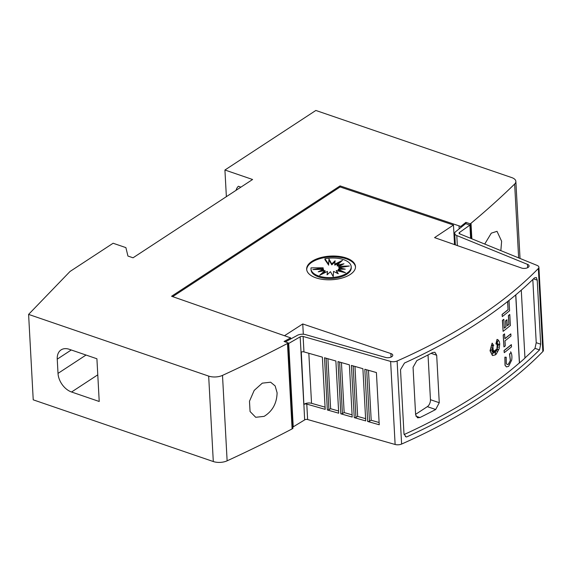 <?xml version="1.0" encoding="UTF-8"?>
<svg xmlns="http://www.w3.org/2000/svg" width="572" height="572" viewBox="0 0 572 572"><rect width="100%" height="100%" fill="white"/><g stroke="black" fill="none" stroke-linecap="round" stroke-linejoin="round"><path stroke-width="0.86" d="M459.659 233.834L459.581 232.418A2.174 1.051 -3.1 0 0 459.523 232.454A2.174 1.051 -3.1 0 0 459.051 233.154A2.174 1.051 -3.1 0 0 459.745 233.876L537.165 265.437A5.434 2.631 176.9 0 1 538.903 267.231A5.434 2.631 176.9 0 1 538.345 268.49A543.328 263.177 176.9 0 1 477.191 317.982A543.328 263.177 176.9 0 1 397.111 360.996A5.434 2.631 176.9 0 1 390.626 361.418L303.117 336.465A2.174 1.051 -3.1 0 0 300.207 336.808A2.174 1.051 -3.1 0 0 300.15 336.844L288.359 343.65M527.67 267.667L527.491 264.364L456.799 235.542A6.521 3.16 176.9 0 1 454.711 233.39A6.521 3.16 176.9 0 1 456.113 231.288A6.521 3.16 176.9 0 1 456.299 231.174L465.672 223.659L469.905 225.111L459.581 232.418M172.672 296.639L340.118 186.958L453.474 225.032L434.57 237.623L521.464 268.003A4.619 2.238 -3.1 0 0 528.092 267.424A4.619 2.238 -3.1 0 0 529.086 265.937A4.619 2.238 -3.1 0 0 527.491 264.364M391.048 357.1L390.855 353.553L302.752 323.959L284.477 335.728M285.306 341.892L296.632 335.757A6.521 3.16 176.9 0 1 296.804 335.642A6.521 3.16 176.9 0 1 305.541 334.613L385.449 357.4A4.619 2.238 -3.1 0 0 391.77 356.713A4.619 2.238 -3.1 0 0 392.764 355.226A4.619 2.238 -3.1 0 0 390.855 353.553M306.785 404.104A2.174 1.051 -3.1 0 0 303.868 404.44A2.174 1.051 -3.1 0 0 303.811 404.483L300.986 352.273A2.174 1.051 176.9 0 1 301.044 352.23A2.174 1.051 176.9 0 1 303.954 351.894L322.372 357.142L325.196 409.352L306.785 404.104L307.622 419.526A2.174 1.051 -3.1 0 0 304.704 419.869A2.174 1.051 -3.1 0 0 304.647 419.905L301.294 352.087M307.622 419.526L395.123 444.48A5.434 2.631 -3.1 0 0 401.608 444.058A543.328 263.177 -3.1 0 0 481.688 401.043A543.328 263.177 -3.1 0 0 542.842 351.551A5.434 2.631 -3.1 0 0 543.4 350.293L538.903 267.231M481.431 396.296A543.328 263.177 176.9 0 1 406.599 436.965L405.948 436.822L403.982 433.769L400.507 369.691L404.483 363.034A543.328 263.177 -3.1 0 0 477.477 323.201A543.328 263.177 -3.1 0 0 534.462 277.892L536.314 277.513L537.23 280.137L540.697 344.215L539.525 349.9A543.328 263.177 176.9 0 1 481.431 396.296M325.082 407.157L311.54 403.31A5.434 2.631 -3.1 0 0 304.261 404.161A5.434 2.631 -3.1 0 0 304.118 404.261M509.016 300.414L509.581 310.753A543.328 263.177 176.9 0 1 502.295 316.602L502.073 314.436A543.328 263.177 -3.1 0 0 508.058 309.652L507.614 301.53M495.388 353.668L495.524 350.035L496.846 351.251L496.196 349.256L498.248 349.95L496.853 347.869L498.305 347.111L497.011 346.482L499.199 344.308L497.061 345.424L498.062 343.6L496.668 344.401L497.919 340.876L495.91 343.965L497.139 339.432L498.083 339.839L499.227 341.448L499.742 343.979L499.163 348.677L496.303 354.054L495.388 354.869L492.492 355.555L490.132 350.793L492.142 343.121L493.729 345.574L491.52 345.231L493.286 346.925A543.328 263.177 176.9 0 1 491.763 348.033L493.207 348.262L490.683 350.679L493.257 349.256L491.884 351.894L493.472 350.364L492.285 354.354L494.151 350.765L493.993 353.11L494.894 350.615L495.481 354.204L495.631 350.071M496.711 351.115L496.096 349.22L498.141 349.914L496.753 347.833L498.198 347.075L496.904 346.446L498.898 344.466M497.061 345.424L497.883 343.708M496.668 344.401L497.654 341.284M495.91 343.965L497.032 339.396L497.404 339.496M492.435 355.534L490.025 350.758L492.142 343.121M490.919 350.457L493.257 349.256M492.027 351.616L493.472 350.364M492.456 353.796L494.151 350.765M494.022 352.702L494.894 350.615M506.442 366.888L505.019 365.301L504.876 357.142L506.213 357.25L506.327 363.577L507.185 364.557L508.515 364.2L510.431 360.288L508.408 364.164L507.128 364.536M510.303 360.403L509.502 353.811M509.781 354.268L510.982 352.359L509.781 354.268M504.254 352.674L504.025 350.5A543.328 263.177 -3.1 0 0 511.311 344.651L511.532 346.825A543.328 263.177 176.9 0 1 504.254 352.674L504.132 350.536A543.328 263.177 -3.1 0 0 511.418 344.687M503.939 346.939L503.188 334.956A543.328 263.177 -3.1 0 0 504.525 333.905L504.89 338.724A543.328 263.177 -3.1 0 0 510.832 333.926L510.953 336.064A543.328 263.177 176.9 0 1 505.004 340.855L505.276 345.888A543.328 263.177 176.9 0 1 503.939 346.939L503.296 334.992A543.328 263.177 -3.1 0 0 504.633 333.941M504.883 338.61A543.328 263.177 -3.1 0 0 510.724 333.891L510.832 333.926M504.311 328.049A543.328 263.177 -3.1 0 0 505.913 326.776L505.591 320.82A543.328 263.177 -3.1 0 0 506.906 319.762L507.335 325.754A543.328 263.177 -3.1 0 0 508.966 324.431L508.487 315.615A543.328 263.177 -3.1 0 0 509.788 314.55L510.381 325.504A543.328 263.177 176.9 0 1 503.095 331.352L502.502 320.392A543.328 263.177 -3.1 0 0 503.839 319.34L504.318 328.164A543.328 263.177 -3.1 0 0 506.02 326.812L505.698 320.856A543.328 263.177 -3.1 0 0 507.014 319.798M507.335 325.632A543.328 263.177 -3.1 0 0 508.858 324.395L508.379 315.58A543.328 263.177 -3.1 0 0 509.681 314.507L509.788 314.55M503.095 331.352L502.395 320.356A543.328 263.177 -3.1 0 0 503.732 319.305L503.839 319.34M404.089 434.541A543.328 263.177 -3.1 0 0 476.962 394.766A543.328 263.177 -3.1 0 0 519.39 362.913L515.708 294.93M524.953 357.972A543.328 263.177 -3.1 0 0 535.056 348.369L539.525 349.9M534.927 348.613L536.229 342.685L532.811 279.508M511.69 360.074L508.63 366.337L506.499 366.909L505.126 365.344L504.976 357.178L506.213 357.25M264.1 416.373L255.698 417.288L250.064 411.518L249.485 401.237L254.182 390.419L262.305 383.147L270.627 382.203L275.146 385.921L277.098 392.764C276.819 403.332 272.494 411.197 264.1 416.373M484.72 244.058L491.291 233.162L497.011 231.324L501.63 241.248L500.843 250.629M306.699 269.648A24.453 11.84 176.9 0 1 311.969 262.183A24.453 11.84 176.9 0 1 338.438 257.128A24.453 11.84 176.9 0 1 355.498 267.01M350.228 274.474A24.453 11.84 176.9 0 1 323.359 279.479A24.453 11.84 176.9 0 1 306.663 269.233A24.453 11.84 176.9 0 1 311.926 261.354A24.453 11.84 176.9 0 1 338.796 256.349A24.453 11.84 176.9 0 1 355.491 266.595A24.453 11.84 176.9 0 1 350.228 274.474M346.868 273.209A20.134 9.753 176.9 0 1 324.739 277.327A20.134 9.753 176.9 0 1 310.989 268.89A20.134 9.753 176.9 0 1 311.046 267.846L323.144 267.818L312.841 269.591L323.502 269.305L318.225 271.822L325.018 270.563L319.691 275.268L327.463 271.4L327.07 274.853L330.452 271.686L333.219 276.576L333.548 271.385L338.274 273.752L336.264 270.535L345.509 272.744L338.195 269.269L345.273 269.169L339.046 267.782L349.349 266.016L338.681 266.295L343.965 263.785L337.165 265.043L342.499 260.332L334.727 264.207L335.12 260.753L331.731 263.914L328.964 259.03L328.643 264.221L324.91 258.766A20.134 9.753 176.9 0 1 351.201 266.716A20.134 9.753 176.9 0 1 346.868 273.209M351.201 266.716L351.251 267.66A20.134 9.753 176.9 0 1 346.918 274.16A20.134 9.753 176.9 0 1 324.789 278.278A20.134 9.753 176.9 0 1 311.039 269.841L310.989 268.89M341.584 271.807L338.245 270.22L338.195 269.269M337.48 273.359L336.264 270.535M327.463 271.4L327.248 274.682M325.018 270.563L325.068 271.514L322.272 273.981M323.502 269.305L323.552 270.256L321.571 271.2M323.144 267.818L323.194 268.768L319.441 269.412M341.312 269.226L339.096 268.733L339.046 267.782M342.8 267.138L338.731 267.246L338.681 266.295M340.669 265.351L337.215 265.987L337.165 265.043M339.968 262.569L334.777 265.151L334.727 264.207M334.992 261.869L331.781 264.865L331.731 263.914M331.781 264.865L329.014 259.974L328.964 259.03M329.014 259.974L328.643 264.221M328.693 265.165L324.96 259.717L324.91 258.766M236.107 190.29A22.944 11.111 176.9 0 1 238.374 186.265L240.912 187.137M252.588 179.494L224.925 170.013L315.844 110.46L511.747 177.592A10.868 5.262 176.9 0 1 515.865 181.417A10.868 5.262 176.9 0 1 514.643 184.034A1249.656 605.305 176.9 0 1 471.006 223.266L470.163 223.816L465.908 222.358L460.775 226.44L340.061 185.893L171.571 296.253L290.676 337.888L284.062 341.463L288.324 342.921L287.48 343.479A1249.656 605.305 176.9 0 1 222.501 375.389A10.868 5.262 176.9 0 1 208.673 376.104L28.6 314.4L70.02 271.478L113.12 243.243L125.89 247.619L127.935 256.049L133.04 257.793L252.588 179.494M226.369 196.668L224.925 170.013M99.221 401.487L71.557 392.006A16.302 10.947 56.8 0 1 58.015 373.387L57.243 359.152A16.302 10.947 56.8 0 1 61.082 349.892A16.302 10.947 56.8 0 1 69.241 349.285L96.911 358.766L99.221 401.487M521.278 290.147L524.96 358.101A543.328 263.177 176.9 0 1 519.498 362.948L515.808 294.845M405.362 436.536L406.599 436.965M428.028 354.94L430.451 399.699A5.434 3.046 -71.1 0 1 427.341 406.649L415.601 414.342M415.622 414.772L413.055 367.31L416.845 360.589A543.328 263.177 -3.1 0 0 432.596 352.552L434.892 352.252L436.686 355.248L439.26 402.709L435.685 409.509A543.328 263.177 176.9 0 1 419.927 417.546L417.517 417.803L415.622 414.772M508.058 309.652L507.714 301.451M502.073 314.436L502.18 314.471A543.328 263.177 -3.1 0 0 508.165 309.688M502.295 316.602L502.18 314.471M491.763 348.033L493.207 348.262M510.632 351.773C511.876 353.732 512.219 356.563 511.654 360.274M510.41 360.439L509.609 353.846M327.341 409.96L324.51 357.75L335.878 360.996L338.71 413.206L327.341 409.96A1.63 0.786 -3.1 0 0 328.9 409.681L326.111 358.208M340.812 413.806L337.988 361.597L349.392 364.843L352.216 417.059L340.812 413.806A1.63 0.786 -3.1 0 0 342.413 413.52L339.625 362.062M354.247 417.632L351.415 365.422L362.898 368.697L365.73 420.906L354.247 417.632A1.63 0.786 -3.1 0 0 355.941 417.36L353.153 365.923M367.653 421.457L364.822 369.247L376.412 372.551L379.236 424.76L367.653 421.457A1.63 0.786 -3.1 0 0 369.469 421.207L366.681 369.777M300.15 336.844L301.044 352.23M379.114 422.515L371.192 420.263L369.469 421.207M365.608 418.675L357.672 416.416L355.941 417.36M352.095 414.836L344.151 412.576L342.413 413.52M338.588 410.996L330.623 408.73L328.9 409.681M330.623 408.73L327.92 358.723M344.151 412.576L341.441 362.577M357.672 416.416L354.962 366.438M371.192 420.263L368.482 370.291M292.857 426.712L293.229 426.841L288.731 343.779M293.229 426.841L304.647 419.905M303.31 334.241L302.752 323.959M453.474 225.032L454.533 244.602M470.62 238.302L469.905 225.111M290.733 338.953L290.676 337.888M340.118 186.958L340.061 185.893M28.6 314.4L33.226 399.828L213.299 461.54A10.868 5.262 -3.1 0 0 227.127 460.825A1249.656 605.305 -3.1 0 0 292.106 428.907L292.95 428.356L288.324 342.921M292.106 428.907L287.48 343.479M471.85 238.81L471.006 223.266M470.956 238.445L470.163 223.816M465.987 223.766L465.908 222.358M460.832 227.542L460.775 226.44M457.343 245.588L456.799 235.542M401.608 444.058L397.111 360.996M303.954 351.894L303.117 336.465M97.776 374.832L71.557 392.006M86.029 355.04L58.015 373.387M71.257 349.978L57.243 359.152M431.109 353.339L436.686 355.248M430.451 399.699L439.26 402.709M427.341 406.649L435.685 409.509M415.916 416.173L419.927 417.546M311.54 403.31L308.83 353.281M395.123 444.48L390.626 361.418M533.483 278.857L537.23 280.137M536.229 342.685L540.697 344.215M542.842 351.551L538.345 268.49M227.127 460.825L222.501 375.389M213.299 461.54L208.673 376.104M518.64 257.886L514.643 184.034M459.194 228.857L459.03 225.847M455.333 244.88L454.711 233.39M520.034 258.458L515.865 181.417"/></g></svg>
